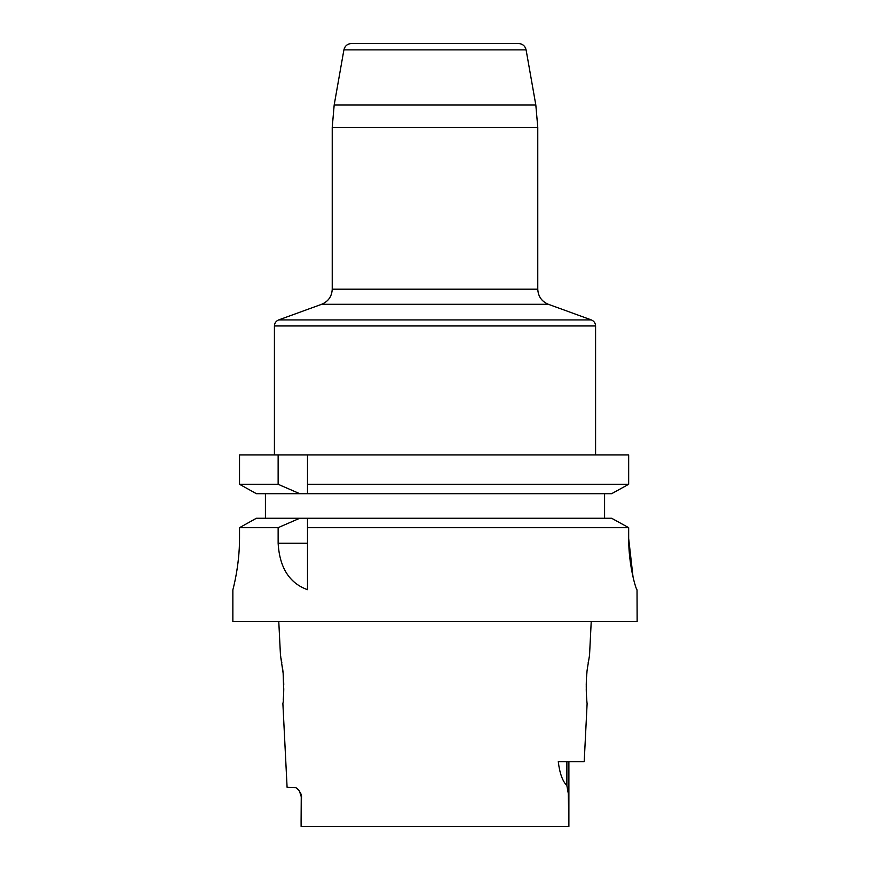 <?xml version="1.0" encoding="UTF-8"?>
<svg xmlns="http://www.w3.org/2000/svg" width="870" height="870" viewBox="0 0 870 870"><rect width="100%" height="100%" fill="white"/><g stroke="black" fill="none" stroke-linecap="round" stroke-linejoin="round"><path stroke-width="1.3" d="M588.327 661.787L588.142 662.951M587.652 666.257L587.13 670.509M586.935 672.358L586.576 676.816M586.358 680.808L586.239 684.897M586.239 688.768L586.326 692.455M586.478 695.75L586.782 700.089M301.118 826.5L301.096 820.965L301.118 826.5L568.882 826.5L568.327 793.668L566.881 785.664C562.455 781.053 559.595 773.038 558.279 761.62L584.205 761.62L587.119 703.493C587 704.243 585.118 683.809 587.326 668.758L589.534 655.317L591.219 621.593M281.847 662.864L281.162 658.851M280.749 656.719L280.542 655.697M278.781 621.593L280.466 655.317L283.142 673.195C283.837 690.856 283.75 700.959 282.88 703.493L287.089 787.317L296.028 787.687L299.106 790.634L301.27 794.495L301.096 820.965L301.531 796.311M283.25 699.687L283.544 695.532M283.663 692.835L283.772 688.681M283.761 685.016L283.642 680.818M283.413 676.664L283.098 672.804M282.967 671.477L282.358 666.344M633.012 576.832L628.662 538.41C628.618 566.196 636.253 590.219 637.036 589.806L637.144 621.593L232.855 621.593L232.855 589.806C232.758 590.251 239.576 566.131 239.533 538.367L239.533 527.655L278.139 527.655L278.139 543.261C279.585 567.664 289.373 583.139 307.501 589.686L307.501 527.655L628.662 527.655L628.662 538.41M232.855 589.806L232.855 589.806C232.758 590.241 239.576 566.109 239.533 538.367M256.4 518.259L239.533 527.655L256.4 518.259L299.748 518.259L278.139 527.655M611.621 518.259L628.662 527.655L611.621 518.259L299.748 518.259M265.426 518.259L265.426 493.692M604.574 493.692L604.574 518.259M256.4 493.692L239.533 484.296L256.4 493.692L611.621 493.692L628.662 484.296L611.621 493.692M299.748 493.692L278.139 484.296L239.533 484.296L239.533 454.912L628.662 454.912L628.662 484.296L307.501 484.296L307.501 493.692L307.501 454.912M278.139 484.296L278.139 454.912M307.501 518.259L307.501 527.655L307.501 518.259M568.882 826.5L568.893 761.62M298.649 790.058L297.257 788.568M518.509 43.5L351.491 43.5L518.509 43.5C522.576 43.794 525.099 45.914 526.1 49.873L535.822 105.02L537.769 127.324L537.769 289.188C538.138 296.431 541.662 301.455 548.339 304.282L321.661 304.282L548.339 304.282L591.361 319.932C594.025 321.063 595.439 323.074 595.58 325.967L595.58 454.912M595.58 325.967L274.42 325.967C274.561 323.074 275.975 321.063 278.639 319.932L591.361 319.932M307.501 543.261L278.139 543.261M566.881 785.664L566.881 761.62M526.1 49.873L343.9 49.873L334.178 105.02L535.822 105.02M537.769 127.324L332.231 127.324L332.231 289.188L537.769 289.188M299.465 791.135L301.107 796.311M332.231 289.188C331.861 296.431 328.338 301.455 321.661 304.282L278.639 319.932M274.42 325.967L274.42 454.912M334.178 105.02L332.231 127.324M343.9 49.873C344.901 45.914 347.424 43.794 351.491 43.5"/></g></svg>
